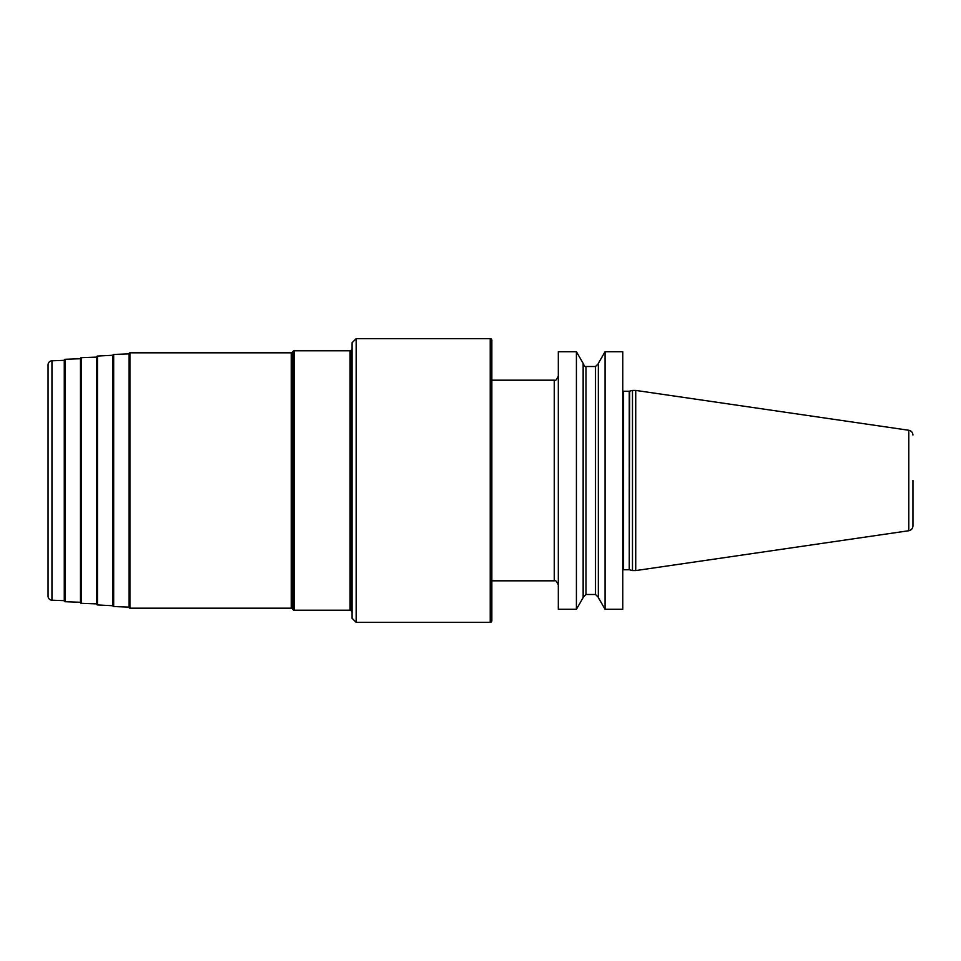 <?xml version="1.0" encoding="UTF-8"?>
<svg xmlns="http://www.w3.org/2000/svg" width="961" height="961" viewBox="0 0 961 961"><rect width="100%" height="100%" fill="white"/><g stroke="black" fill="none" stroke-linecap="round" stroke-linejoin="round"><path stroke-width="1.44" d="M490.23 338.644A1.622 1.622 0 0 1 491.852 340.266L491.852 620.734A1.622 1.622 0 0 1 490.23 622.356L356.159 622.356L356.159 338.644L490.23 338.644L490.23 622.356M558.317 480.5L558.317 351.714L576.408 351.714L576.408 609.286L558.317 609.286L558.317 480.5M605.07 609.286L622.764 609.286L622.764 351.714L605.07 351.714L605.07 609.286L598.343 597.622L598.343 363.378L605.07 351.714M632.482 480.5L632.482 390.418L635.726 390.418L635.726 570.582L632.482 570.582L632.482 480.5M912.95 480.5L912.95 525.931C912.746 528.562 911.364 530.16 908.794 530.736L635.726 570.582M576.408 351.714L583.147 363.378L583.147 597.622L576.408 609.286M356.159 338.644L352.098 342.705L352.098 618.295L356.159 622.356M352.098 612.229L351.402 611.004A1.622 1.622 0 0 0 349.996 610.199L294.27 610.199A1.622 1.622 0 0 1 292.865 609.382L292.637 608.974A1.622 1.622 0 0 0 291.231 608.169L129.915 608.169A0.805 0.805 0 0 1 129.11 607.352L129.11 353.648A0.805 0.805 0 0 1 129.915 352.831L291.231 352.831L291.231 608.169M352.098 348.771L351.402 349.996A1.622 1.622 0 0 1 349.996 350.801L294.27 350.801A1.622 1.622 0 0 0 292.865 351.618L292.637 352.026A1.622 1.622 0 0 1 291.231 352.831M129.11 607.124L113.674 606.547A0.805 0.805 0 0 1 112.893 605.742L112.893 355.258L97.469 356.063A0.805 0.805 0 0 0 96.689 356.867L96.689 604.133A0.805 0.805 0 0 0 97.469 604.937L112.893 605.742M129.11 353.876L113.674 354.453A0.805 0.805 0 0 0 112.893 355.258M96.689 603.892L81.253 603.316A0.805 0.805 0 0 1 80.472 602.511L80.472 358.489A0.805 0.805 0 0 1 81.253 357.684L81.253 603.316M96.689 357.108L81.253 357.684M80.472 602.283L65.048 601.706A0.805 0.805 0 0 1 64.267 600.901L64.267 360.099A0.805 0.805 0 0 1 65.048 359.294L65.048 601.706M80.472 358.717L65.048 359.294M64.267 600.661L51.954 600.205A4.048 4.048 0 0 1 48.05 596.156L48.05 364.844A4.048 4.048 0 0 1 51.954 360.795L51.954 600.205M64.267 360.339L51.954 360.795M491.852 580.816L554.269 580.816L554.269 380.184L491.852 380.184M622.764 391.019L623.569 391.235L623.569 569.765L622.764 569.981M623.569 569.765L629.251 569.765L629.251 391.235L632.482 390.418M629.671 391.175L629.251 569.765M635.726 390.418L908.794 430.264L908.794 530.736M583.147 363.678C584.66 366.405 585.597 367.354 585.982 366.513L585.982 594.487L583.147 597.322M585.982 594.487L595.508 594.487L595.508 366.513L598.343 363.678M351.402 349.996L351.402 611.004M349.996 350.801L349.996 610.199M294.27 350.801L294.27 610.199M292.865 351.618L292.865 609.382M292.637 352.026L292.637 608.974M129.915 608.169L129.915 352.831M113.674 354.453L113.674 606.547M97.469 356.063L97.469 604.937M554.269 580.816C555.17 579.735 556.515 581.093 558.317 584.865M623.569 391.235L629.251 391.235M629.671 569.825L632.482 570.582M908.794 430.264C911.364 430.84 912.746 432.438 912.95 435.069M585.982 366.513L595.508 366.513M595.508 594.487L598.343 597.322M554.269 380.184C555.254 381.217 556.599 379.871 558.317 376.135"/></g></svg>
